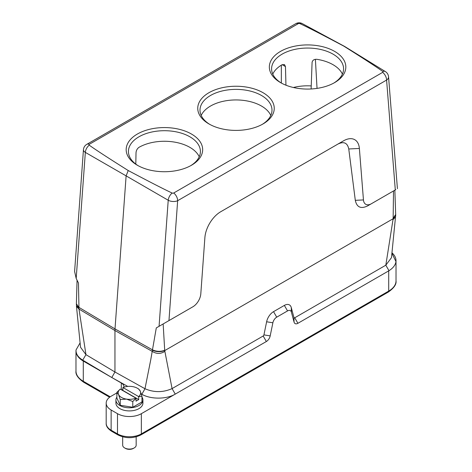 <?xml version="1.0" encoding="UTF-8"?>
<svg xmlns="http://www.w3.org/2000/svg" width="472" height="472" viewBox="0 0 472 472"><rect width="100%" height="100%" fill="white"/><g stroke="black" fill="none" stroke-linecap="round" stroke-linejoin="round"><path stroke-width="0.71" d="M191.461 165.259A38.244 22.078 180 0 1 137.376 165.259A38.244 22.078 180 0 1 137.376 134.036A38.244 22.078 180 0 1 191.461 134.036A38.244 22.078 180 0 1 191.461 165.259L191.461 165.259M263.04 123.935A38.244 22.078 180 0 1 208.954 123.935A38.244 22.078 180 0 1 208.954 92.707A38.244 22.078 180 0 1 263.04 92.707A38.244 22.078 180 0 1 263.04 123.935L263.04 123.935M334.624 82.606A38.244 22.078 180 0 1 280.539 82.606A38.244 22.078 180 0 1 280.539 51.383A38.244 22.078 180 0 1 334.624 51.383A38.244 22.078 180 0 1 334.624 82.606L334.624 82.606M382.65 72.364A1.174 0.678 -0 0 0 382.745 71.467C376.809 67.16 363.818 58.705 343.763 46.103C321.933 34.527 307.29 27.028 299.838 23.6A1.174 0.678 -0 0 0 298.274 23.653L89.344 144.279A1.174 0.678 -0 0 0 89.255 145.175C95.191 149.482 108.182 157.937 128.231 170.54C150.066 182.115 164.704 189.62 172.162 193.042A1.174 0.678 -0 0 0 173.72 192.989L382.65 72.364A6.75 3.894 -120 0 1 386.592 80.069L177.661 200.694L168.958 320.6L192.883 306.788A11.245 6.496 120 0 0 200.806 293.832L204.883 237.646A22.497 12.986 -60 0 1 220.731 211.733L343.527 140.833A22.497 12.986 -60 0 1 359.375 148.45L363.452 199.927A11.245 6.496 120 0 0 371.375 203.739L395.3 189.927L386.592 80.069A6.75 4.218 -4.5 0 0 388.55 76.783A6.75 6.75 0 0 0 385.364 71.567L344.566 46.409L302.31 23.618A6.75 6.75 0 0 0 295.732 23.712A6.75 3.894 -120 0 1 298.274 23.653M272.769 74.11A35.996 20.78 180 0 1 282.091 64.723L284.433 64.552L285.466 66.576L282.173 64.676M135.8 164.091L136.019 152.857C136.172 150.509 137.169 148.668 139.004 147.329A35.996 20.78 180 0 1 189.868 147.352A35.996 20.78 180 0 1 199.231 156.769M201.19 115.439A35.996 20.78 180 0 1 226.601 100.66A35.996 20.78 180 0 1 261.453 106.023A35.996 20.78 180 0 1 270.81 115.439M311.119 88.978L312.086 62.328C312.617 60.091 314.263 59.1 317.036 59.342A35.996 20.78 180 0 1 333.031 64.699A35.996 20.78 180 0 1 342.312 73.933L342.389 74.116M189.119 308.965L163.153 323.951L164.722 350.596L393.147 218.719L393.506 190.959L367.576 205.928C360.879 209.143 356.785 207.279 355.304 200.329L348.761 148.975C347.457 142.863 343.858 141.216 337.964 144.048L220.678 211.763M189.083 308.983L192.883 306.788L189.083 308.983M141.966 397.123A13.499 7.794 180 0 1 142.922 400.002L142.922 403.123A13.499 7.794 180 0 1 134.585 410.321A13.499 7.794 180 0 1 119.876 408.634A13.499 7.794 180 0 1 115.923 403.123L115.923 400.002A13.499 7.794 180 0 1 116.879 397.123M116.879 392.916L111.132 396.238A16.874 9.741 0 0 0 106.188 403.123A16.874 9.741 0 0 0 111.132 410.009L117.493 413.684A16.874 9.741 0 0 0 141.352 413.684L175.136 394.179C166.421 399.401 150.639 399.424 141.854 394.279L141.334 393.984M127.753 386.415L111.793 377.517L121.31 383.01A8.997 5.198 180 0 1 123.947 386.686A8.997 5.198 180 0 1 123.906 387.176M122.82 389.199A8.997 5.198 180 0 1 121.841 390.019M391.913 253.287L395.973 261.577A24.969 14.414 0 0 0 396.02 260.686A24.969 14.414 0 0 0 391.961 252.809M164.722 350.596L172.073 388.598L263.169 336.005A1.127 0.649 120 0 0 263.937 334.884L266.621 321.774A10.124 5.847 -60 0 1 273.536 311.656L284.356 305.408A10.124 5.847 -60 0 1 291.271 307.537L293.956 317.55A1.127 0.649 120 0 0 294.723 317.792L385.819 265.199L393.147 218.719M78.877 307.75L76.411 305.679L80.523 347.239L85.945 354.649L114.95 371.989L114.95 330.547A22.497 12.75 -60.8 0 1 115.009 328.913L126.118 175.873L85.338 152.397L76.187 278.456L78.452 282.993L78.989 309.077L85.951 354.649M111.793 377.517L114.95 371.989L144.981 388.733L150.733 359.87L156.285 327.922L159.07 326.311L168.221 200.252A6.75 3.764 -59.9 0 1 172.162 193.042M111.764 377.5L82.712 360.13C78.075 357.263 75.844 353.876 76.027 349.97A24.969 14.414 0 0 0 75.98 350.867A24.969 14.414 0 0 0 83.29 361.062L111.74 377.482M395.973 261.577C395.459 265.016 393.135 268.055 388.999 270.704L297.909 323.302A5.623 3.245 -60 0 1 294.062 322.116L291.383 312.104A5.623 3.245 120 0 0 287.542 310.918L276.716 317.166A5.623 3.245 120 0 0 272.875 322.789L270.19 335.899A5.623 3.245 -60 0 1 266.35 341.516L175.136 394.179M76.187 278.456L74.605 271.465L83.444 149.695A6.75 3.54 -175.8 0 0 85.338 152.397A6.75 4.024 -60.1 0 1 89.255 145.175M367.576 205.928L371.375 203.739M337.964 144.048L343.527 140.833L337.964 144.048M168.958 320.6L159.07 326.311M156.285 327.922L163.153 323.951M395.807 189.632L395.3 189.927M394.852 190.181L395.683 214.654M141.854 394.279L144.981 388.733C154.073 392.615 163.105 392.568 172.079 388.598L175.26 394.108M76.47 306.352L78.989 309.077L114.95 330.547L152.285 351.398C156.521 354.083 160.722 354.059 164.899 351.333M164.734 350.495C160.722 352.13 156.651 352.059 152.503 350.271M164.704 350.265C160.692 351.787 156.645 351.664 152.568 349.888L115.009 328.913L78.859 307.331L76.375 303.785L76.387 304.717M76.629 304.977L76.458 305.992M388.999 270.71L385.819 265.199L391.477 257.647L395.707 214.996M392.999 219.639L395.589 216.872M393.158 218.807L395.695 214.99M393.176 218.353L395.689 214.435M382.745 71.467A6.75 3.888 -58.3 0 1 385.364 71.567M343.763 46.103L344.442 46.344M299.838 23.6A6.75 3.9 -61.7 0 1 302.31 23.618M173.72 192.989A6.75 3.894 -120 0 1 177.661 200.694A6.75 3.54 4.2 0 1 168.221 200.252L126.118 175.873L128.231 170.54M76.027 349.97L80.087 342.896M82.712 360.13L85.945 354.649M285.949 85.202L285.466 66.576M262.22 124.396A35.996 20.78 0 0 0 271.99 110.159A35.996 20.78 0 0 0 261.453 95.462A35.996 20.78 0 0 0 222.223 90.96A35.996 20.78 0 0 0 200.004 110.159A35.996 20.78 0 0 0 209.774 124.396M190.641 165.719A35.996 20.78 0 0 0 200.411 151.482A35.996 20.78 0 0 0 189.868 136.791A35.996 20.78 0 0 0 150.645 132.284A35.996 20.78 0 0 0 128.425 151.482A35.996 20.78 0 0 0 138.196 165.719M310.954 85.904A35.996 20.78 0 0 0 293.389 87.497M333.804 83.066A35.996 20.78 0 0 0 343.575 68.829A35.996 20.78 0 0 0 333.031 54.138A35.996 20.78 0 0 0 293.808 49.631A35.996 20.78 0 0 0 271.589 68.829A35.996 20.78 0 0 0 281.359 83.066M138.615 396.58A11.245 6.496 -0 0 0 140.284 391.158A11.245 6.496 -0 0 0 137.376 388.244A11.245 6.496 -0 0 0 132.331 386.562A11.245 6.496 -0 0 0 122.938 387.53L138.615 396.58L138.727 399.589L122.82 390.403L122.938 387.53M138.727 399.589L136.024 401.147L136.024 398.344L132.785 401.501L126.514 399.111L120.236 399.56L118.56 394.515A11.245 6.496 0 0 0 126.514 399.111A11.245 6.496 0 0 0 135.906 398.144L120.23 389.093A11.245 6.496 0 0 0 118.56 394.515L116.879 392.315L120.23 389.093M137.376 388.244L138.609 388.957L140.284 391.158L141.966 396.197L138.727 396.781M120.236 399.56L120.236 405.3L132.785 407.242L141.966 401.943L141.966 396.197M132.785 401.501L132.785 407.242M120.236 405.3L116.879 398.061L116.879 392.315M142.922 400.002A13.499 7.794 180 0 1 134.585 407.2A13.499 7.794 180 0 1 119.876 405.513A13.499 7.794 180 0 1 115.923 400.002M122.673 436.83L122.673 445.184A6.75 3.894 0 0 0 122.903 446.193A6.75 3.894 0 0 0 124.649 447.94A6.75 3.894 0 0 0 134.195 447.94A6.75 3.894 0 0 0 136.172 445.184L136.172 436.83M134.195 447.94L133.399 448.4A5.623 3.245 180 0 1 125.446 448.4L124.649 447.94M315.396 59.324L317.036 88.388M83.29 361.062L83.29 381.264L110.212 396.81M121.31 389.713L121.31 383.01M111.132 410.009L111.132 430.216L117.493 433.892L117.493 413.684M141.352 413.684L141.352 433.892L388.704 291.082L388.704 270.875M355.304 200.329L363.452 199.927M348.761 148.975L359.375 148.45M89.344 144.279A6.75 3.894 -120 0 0 86.801 144.338L295.732 23.712M140.886 434.918C133.246 438.6 125.599 438.6 117.959 434.918A2.248 1.298 -60 0 1 117.493 433.892A16.874 9.741 0 0 0 141.352 433.892A2.248 1.298 60 0 1 140.886 434.918L388.238 292.109A2.248 1.298 60 0 0 388.704 291.082A24.969 14.414 0 0 0 396.02 280.887L396.02 260.686M75.98 350.867L75.98 371.075A24.969 14.414 0 0 0 83.29 381.264A2.248 1.298 -60 0 0 83.756 382.296L109.628 397.229M106.188 403.123L106.188 423.331A16.874 9.741 0 0 0 111.132 430.216A2.248 1.298 -60 0 0 111.593 431.243L117.959 434.918M263.169 336.005L266.35 341.516M263.937 334.884L270.19 335.899M266.621 321.774L272.875 322.789M273.536 311.656L276.716 317.166M284.356 305.408L287.542 310.918M291.271 307.537L291.383 312.104M293.956 317.55L294.062 322.116M294.723 317.792L297.909 323.302M281.341 65.165L281.341 83.06M77.06 280.209L76.375 303.879M397.418 188.7L388.55 76.783M86.801 144.338A6.75 6.75 0 0 0 83.444 149.695M111.593 431.243C107.793 428.718 105.993 426.08 106.188 423.331M388.238 292.109C393.967 288.073 396.557 284.333 396.02 280.887M83.756 382.296C78.033 378.261 75.437 374.514 75.98 371.075"/></g></svg>
